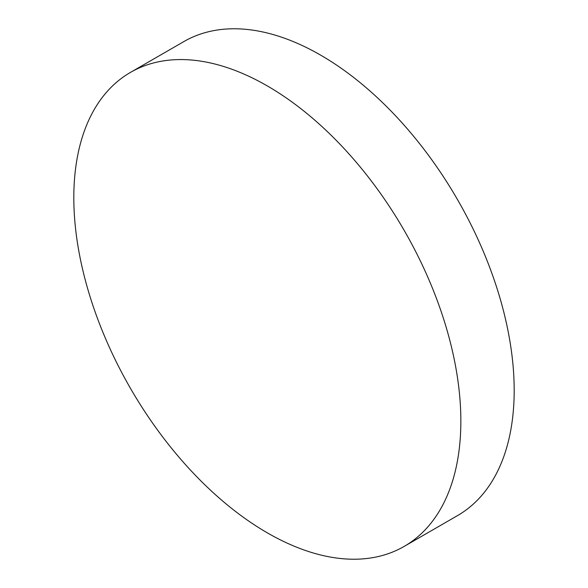 <?xml version="1.0" encoding="UTF-8"?>
<svg xmlns="http://www.w3.org/2000/svg" width="588" height="588" viewBox="0 0 588 588"><rect width="100%" height="100%" fill="white"/><g stroke="black" fill="none" stroke-linecap="round" stroke-linejoin="round"><path stroke-width="0.88" d="M267.334 85.936A273.677 158.01 60 0 1 446.123 327.104A273.677 158.01 60 0 1 404.169 546.406A273.677 158.01 60 0 1 267.334 532.853A273.677 158.01 60 0 1 88.545 291.685A273.677 158.01 60 0 1 130.499 72.383A273.677 158.01 60 0 1 267.334 85.936M130.499 72.383L183.831 41.594A273.677 158.01 60 0 1 320.666 55.147A273.677 158.01 60 0 1 499.455 296.315A273.677 158.01 60 0 1 457.501 515.617L404.169 546.406"/></g></svg>
